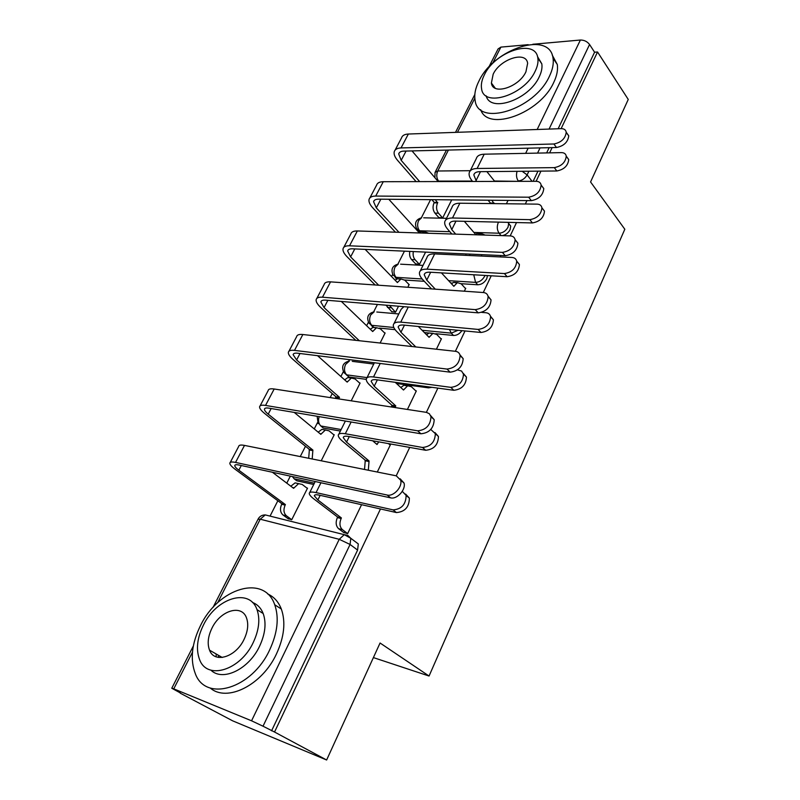 <?xml version="1.0" encoding="UTF-8"?>
<svg xmlns="http://www.w3.org/2000/svg" width="800" height="800" viewBox="0 0 800 800"><rect width="100%" height="100%" fill="white"/><g stroke="black" fill="none" stroke-linecap="round" stroke-linejoin="round"><path stroke-width="1.2" d="M502.24 235.64C505.68 234.95 508.3 232.96 510.1 229.69L510.71 226.07L508.66 223.66M461.08 283.7L477.75 284.78C481.53 284.62 484.53 282.62 486.75 278.76L487.47 275.58M435.78 333.71L453.52 335.47C456.74 335.53 459.54 333.93 461.94 330.65M396.49 383.49L428.47 387.86L431.97 387.32M216.11 653.95L216.22 656.84M430.58 199.66L421.38 217.79M416.21 227.98L415.74 228.92M404.46 251.16L397.9 264.09M392.67 274.39L391.57 276.56M377.42 304.45L373.69 311.82M368.4 322.24L366.63 325.73M349.43 359.64L348.71 361.05M343.35 371.62L340.88 376.5M332.23 393.54L330.18 397.59M317.49 422.6L314.27 428.94M305.49 446.26L300.25 456.59M290.33 476.13L286.78 483.15M277.85 500.75L270.05 516.11M180.36 692.94L171.77 688.24L173.76 688.85L251.56 720.8L339.23 539.3L260.23 519.21L217.69 602.67M561.12 128.65L597.54 51.98L628.25 99.44L590.57 181.96L624.82 229.25L429.06 676.03L380.06 643L326.63 760L232.7 720.86L180.24 693.17M326.63 760L274.53 732.02L380.48 508.96M396.22 475.83L409.71 447.42M426.37 412.36L437.88 388.12M455.37 351.3L465.03 330.95M483.29 292.52L491.23 275.8M500.19 256.93L500.87 255.51M510.18 235.9L516.52 222.55M525.34 203.99L526.95 200.59M536.11 181.31L540.95 171.12M549.62 152.86L552.12 147.61M488.76 67.21L498.08 48.94L500.89 47.11L528.18 44.68M532.85 44.26L580.39 40.03C584.18 40.01 587.24 41.51 589.57 44.52L549.07 129.08M597.54 51.98L594.58 52.22L589.57 44.52M354.03 540.71L358.3 543.93L350.8 538.29L350.08 544.47L263.02 726.21L251.56 720.8M263.02 726.21L274.53 732.02M287.83 518.5L291.71 519.77L307.53 488.15L306.81 487.99M377.29 472.03L390.38 444.83L389.73 444.72M321.21 460.79L334.24 434.74L333.6 434.62M407.42 409.45L416.34 390.91L415.74 390.82M351.2 400.82L360.1 383.04L359.52 382.96M436.41 349.21L441.45 338.75L440.89 338.69M380.12 343.02L385.14 332.97L384.6 332.91M391.61 311.58L395.51 312.25L398.53 306.21M464.33 291.2L465.75 288.26L465.22 288.23M408 287.27L408.9 284.41M415.56 263.82L419.46 264.37L425.59 252.11M438.79 217.51L442.68 217.93L451.72 199.87M452.19 283.12L450.79 283.03M424.3 281.31L404.69 280.03M428.96 333.03L424.37 332.57M395.11 329.65L379.41 328.09M366.26 379.36L349.09 377.01L343.92 372.55C341.17 366.42 343 362.57 349.4 361L345.57 364.45C343.85 368.61 344.22 372.07 346.68 374.85L367.05 377.61M340.38 431.06L323.33 428.06L320.83 425.98L341.14 429.54M313.73 484.49L296.73 480.77L294.13 478.78L314.38 483.19M373.39 657.59L429.06 676.03M343.41 532.3L347.62 533.68L361.57 504.69M506.41 203.77L508.03 200.41M481.25 256.06L481.92 254.66M418.35 230.55L419.63 232.43M395.1 277.16L396.57 279.11M371.14 325.22L373.31 327.41M346.35 374.79L349.09 377.01M320.7 425.87L323.33 428.06M294.39 478.97L296.73 480.77M594.58 52.22L558.14 128.76M549.14 147.68L546.64 152.92M537.97 171.15L533.13 181.32M271.58 730.8L357.6 550.08L358.3 543.93M405.62 494.07L409.38 498.13C409.2 507.08 404.87 511.89 396.4 512.56L319.4 495.17C316.09 494.46 314.4 494.67 314.32 495.81L317.87 499.97L341.4 517.94L337.62 517.04L314.08 499.1C310.93 496.68 309.33 494.81 309.25 493.47C309.36 491.94 311.62 491.65 316.05 492.6L393.1 509.89C401.59 509.21 405.93 504.39 406.13 495.42L402.29 491.34M341.4 517.94L341.13 518.5C339.23 523.24 339.65 526.94 342.37 529.61L338.59 528.68C335.87 526.02 335.45 522.32 337.35 517.59L337.62 517.04M344.06 532.79L338.59 528.68M347.66 533.6L342.37 529.61M387.18 495.04C393.56 496.82 402.63 486.87 400.69 480.22L396.3 475.84L244.5 445.41L235.54 462.42L387.18 495.04L390.6 497.85L239.05 465.03C236.28 464.45 234.85 464.66 234.76 465.64C234.8 466.68 236.16 468.2 238.85 470.21L285.39 504.58L285.13 505.11C283.25 509.65 283.68 513.21 286.43 515.81L291.75 519.69M400.19 478.82L404.06 483.07C406.02 489.71 396.98 499.63 390.6 497.85M285.39 504.58L281.91 503.75L235.35 469.43C231.71 466.73 229.87 464.67 229.81 463.25C229.92 461.94 231.84 461.66 235.54 462.42M288.46 518.96L282.95 514.95C280.2 512.36 279.77 508.8 281.64 504.28L281.91 503.75M307.39 488.43L302.19 484.44L298.59 483.65L293.6 488.32L272.4 472.25M290.82 486.21L295.1 482.88L298.65 483.63M230.24 462.44L238.7 446.41C238.85 445.04 240.78 444.7 244.5 445.41M435 432.59L438.45 436.5C438.13 444.88 433.87 449.47 425.65 450.27L348.5 436.45C345.18 435.89 343.43 436.28 343.25 437.6L346.53 442.11L369.06 460.96L365.27 460.23L342.72 441.41C339.71 438.88 338.23 436.84 338.27 435.3C338.51 433.53 340.85 433.01 345.3 433.75L422.51 447.47C430.74 446.65 435.02 442.04 435.35 433.65L430.79 429.48M369.06 460.96L368.32 470.23M364.53 469.47L365.27 460.23M374.2 442.1L374.91 441.18M390.23 445.15L388.45 443.61M378.7 441.86L377.04 444.53L372.66 440.78M463.26 373.34L466.44 377.09C466.01 384.95 461.8 389.35 453.82 390.29L376.58 379.78C373.25 379.37 371.45 379.92 371.18 381.41L374.2 386.25L395.79 405.91L391.99 405.33L370.38 385.71C367.5 383.07 366.13 380.88 366.28 379.16C366.64 377.16 369.05 376.43 373.51 376.97L450.82 387.35C458.82 386.4 463.03 381.99 463.48 374.12L461.58 371.05L457.49 369.87M395.79 405.91L395.07 407.55M391.27 406.97L391.99 405.33M400.82 387.53L403.89 385.25L407.25 385.92M416.18 391.24L411.43 386.76L407.69 385.77L403.5 390.03L395.23 382.32M366.91 377.89L374.39 362.75M417.68 430.83C426.08 429.95 430.51 425.24 430.98 416.69L429.41 413.77L426.44 412.37L274.18 389L265.53 405.43L417.68 430.83L420.94 433.78L268.89 408.15C266.11 407.71 264.62 408.06 264.45 409.2C264.4 410.4 265.65 412.04 268.22 414.14L312.89 450.07L312.19 458.98M430.65 415.6L434.2 419.69C433.74 428.22 429.33 432.92 420.94 433.78M312.89 450.07L309.39 449.39L264.71 413.53C261.22 410.69 259.51 408.47 259.58 406.84C259.82 405.32 261.8 404.85 265.53 405.43M308.7 458.28L309.39 449.39M334.09 435.03L329.1 430.87L325.4 429.98L320.82 434.34L294.23 412.42M318.18 432.16L321.9 429.36L325.29 430.01M260.1 405.87L268.17 390.58C268.44 388.99 270.44 388.47 274.18 389M447.01 369.07C455.17 368.05 459.53 363.54 460.1 355.53C459.55 353.07 458 351.66 455.44 351.31L302.85 334.52L294.5 350.39L447.01 369.07L450.12 372.16L297.72 353.22C294.91 352.9 293.38 353.39 293.12 354.67L296.61 359.96L339.49 397.33L338.77 398.91M459.9 354.75L463.17 358.66C462.61 366.66 458.26 371.15 450.12 372.16M339.49 397.33L335.98 396.8L293.08 359.5C289.74 356.55 288.16 354.17 288.35 352.35C288.7 350.63 290.75 349.97 294.5 350.39M335.26 398.37L335.98 396.8M359.95 383.34L355.15 379.02L351.37 378.04L347.17 382.11L317.53 355.68M344.67 379.88L347.86 377.56L351.1 378.12M288.94 351.23L296.64 336.63C297.02 334.86 299.09 334.15 302.85 334.52M269.66 649.9C277.54 632.85 279.23 617.8 274.73 604.76C264.35 573.91 218.47 587.93 200.49 625.6C191.66 643.66 189.96 659.74 195.39 673.85C205.88 702.46 252.05 688.6 269.66 649.9M210.19 687.97C226.94 702.71 262.11 685.13 276.43 654C284.24 637.02 285.87 622.03 281.32 609.02C278.48 601.76 273.91 596.73 267.63 593.93M252.45 602.45C257.41 604.32 260.99 608.01 263.18 613.53C266.51 623.02 265.29 633.95 259.52 646.34C248.83 669.3 222.69 681.86 210.93 670.17M253.22 642.54C259.04 630.1 260.3 619.13 257 609.62C249.58 587.61 216.45 597.77 203.41 625.1C197.09 638.06 195.83 649.57 199.61 659.63C207.07 680.49 240.37 670.41 253.22 642.54M211.99 628.1C207.97 636.39 207.15 643.75 209.54 650.17C214.34 663.73 235.77 657.24 244.08 639.34C247.89 631.26 248.7 624.13 246.52 617.94C241.74 603.9 220.37 610.43 211.99 628.1M218.28 655.2L218.68 657.45M549.47 76.17C552.65 69.55 553.84 63.58 553.04 58.27C549.94 30.3 493.79 48.69 478.99 80.98C475.36 88.16 474.07 94.64 475.13 100.41C477.83 127.1 534.54 109.73 549.47 76.17M480.69 109.69C487.86 132.09 540.03 113.47 553.78 82.35C556.93 75.74 558.1 69.78 557.28 64.47L552.2 55M537.48 56.53L541.81 63.82C542.42 67.69 541.55 72.04 539.22 76.87C528.98 99.78 490.33 113.1 486.17 95.85M535.2 71.18C537.55 66.34 538.43 61.98 537.84 58.11C535.7 38.11 495.13 51.4 484.37 74.83C481.79 79.96 480.86 84.58 481.58 88.69C483.51 108.02 524.37 95.27 535.2 71.18M493.17 74.2L491.39 83.04C492.65 95.57 518.95 87.29 525.92 71.84L527.64 63.33C526.28 50.53 500.11 59.03 493.17 74.2M412.01 346.53L397.1 331.89C394.34 329.14 393.09 326.82 393.33 324.93C393.81 322.72 396.28 321.79 400.75 322.14L478.11 329.42C485.89 328.34 490.04 324.1 490.58 316.71C490.04 314.35 488.51 313.03 485.97 312.74L481.71 312.39M490.46 316.21L493.4 319.8C492.88 327.19 488.74 331.41 480.97 332.48L403.69 325.07C400.35 324.8 398.5 325.49 398.15 327.13L400.93 332.28L415.81 346.95M426.57 334.78L429.13 332.97L432.35 333.57M441.28 339.09L436.73 334.45L432.93 333.35L429.09 337.32L418.32 326.47M394.04 323.51L401.13 309.29L403.91 306.66M431.49 288.91L422.94 279.86C420.29 277.02 419.14 274.57 419.47 272.52C420.06 270.12 422.59 269.01 427.07 269.18L504.42 273.56C512 272.36 516.1 268.28 516.71 261.31C516.2 258.95 514.63 257.67 512 257.47L434.66 253.91C430.18 253.78 427.63 254.94 427.02 257.4L420.25 270.96M516.66 261.08L519.41 264.51C518.81 271.47 514.73 275.54 507.15 276.73L429.88 272.2C426.54 272.06 424.65 272.89 424.21 274.68L426.76 280.11L435.31 289.18M451.48 283.78L453.58 282.38L456.67 282.92M465.57 288.62L461.2 283.83L457.38 282.62L453.84 286.33L441.44 272.88M451.88 234.01L447.93 229.53C445.39 226.61 444.33 224.04 444.76 221.84C445.44 219.26 448.03 217.97 452.51 217.99L529.81 219.67C537.21 218.35 541.24 214.4 541.91 207.82C541.44 205.48 539.84 204.25 537.12 204.13L459.85 203.22C455.37 203.25 452.77 204.58 452.05 207.21L445.6 220.14M541.92 207.84L544.49 211.12C543.84 217.69 539.81 221.63 532.42 222.93L455.21 221.1C451.86 221.08 449.93 222.03 449.42 223.96L451.76 229.64L455.7 234.14M465.79 255.34L466.01 253.94M475.61 234.42L477.26 233.38L480.23 233.89M485.13 235.09L481.06 233.5L479.07 234.89M464.33 221.32L475.93 234.79M469.81 254.11L469.59 255.52M475.24 309.63C483.18 308.47 487.48 304.14 488.13 296.62C487.62 294.16 486.03 292.79 483.36 292.53L330.55 281.87L322.48 297.21L475.24 309.63L478.2 312.85L325.57 300.14C322.76 299.94 321.18 300.55 320.84 301.97L324.06 307.57L359.34 340.73M488.03 296.15L491.05 299.88C490.41 307.38 486.13 311.7 478.2 312.85M384.99 333.28L380.37 328.81L376.54 327.73L372.68 331.54L341.34 301.45M355.82 340.35L320.51 307.26C317.31 304.21 315.85 301.68 316.15 299.68C316.6 297.78 318.71 296.95 322.48 297.21M370.31 329.27L373.02 327.38L376.12 327.87M316.81 298.42L324.17 284.48C324.65 282.53 326.78 281.66 330.55 281.87M502.43 252.38C510.17 251.1 514.4 246.92 515.12 239.85C514.64 237.39 513.02 236.08 510.26 235.9L357.34 230.96L349.53 245.8L502.43 252.38L505.26 255.71L352.5 248.81C349.68 248.73 348.06 249.46 347.65 251L350.61 256.9L378.68 285.23M515.09 239.66L517.91 243.21C517.2 250.27 512.98 254.44 505.26 255.71M409.25 284.77L404.81 280.16L400.94 278.99L397.39 282.55L365.18 249.39M389.53 305.46L395.49 312.25M391.98 311.94L386.01 305.17M375.15 284.98L347.05 256.72C343.98 253.57 342.64 250.91 343.04 248.74C343.59 246.67 345.75 245.69 349.53 245.8M395.16 280.26L397.42 278.76L400.39 279.19M343.77 247.35L350.8 234.04C351.38 231.92 353.56 230.89 357.34 230.96M528.64 197.2C536.19 195.8 540.36 191.76 541.13 185.09C540.68 182.66 539.03 181.4 536.19 181.31L383.26 181.71L375.7 196.06L528.64 197.2L531.34 200.63L378.55 199.16C375.72 199.18 374.06 200.02 373.58 201.68L376.3 207.86L398.96 232.3M541.14 185.17L543.79 188.56C543.03 195.22 538.88 199.24 531.34 200.63M428.74 233.27L424.61 231.73L422.61 233.07M388.79 199.26L419.42 232.97M413.35 251.56C412.74 254.89 413.32 257.61 415.08 259.73L419.41 264.36M415.9 264.18L411.56 259.55C409.79 257.44 409.22 254.72 409.82 251.4M395.42 232.19L372.74 207.8C369.79 204.56 368.56 201.78 369.05 199.45C369.7 197.22 371.91 196.09 375.7 196.06M419.25 232.78L421.09 231.62L423.94 232.01M369.85 197.94L376.56 185.22C377.24 182.95 379.47 181.77 383.26 181.71M472.65 181.48L472.11 180.82C469.68 177.82 468.72 175.15 469.22 172.8C470 170.05 472.63 168.61 477.11 168.48L554.32 167.63C561.55 166.21 565.53 162.38 566.25 156.15C565.8 153.83 564.18 152.65 561.39 152.62L484.21 154.19C479.73 154.36 477.08 155.85 476.28 158.65L470.12 170.99M566.28 156.41L568.72 159.54C568.01 165.76 564.04 169.58 556.82 170.98L479.7 171.67C476.35 171.76 474.39 172.83 473.81 174.89L476.48 181.47M491.9 200.25L493.99 203.62M494.24 203.11L490.44 203.06L488.1 200.22M490.19 203.58L490.44 203.06M486.87 171.61L494.77 181.42M553.91 143.99C561.3 142.47 565.4 138.56 566.22 132.25C565.79 129.85 564.12 128.65 561.2 128.65L408.35 134.03L401.03 147.93L553.91 143.99L556.49 147.51L403.77 151.11C400.93 151.22 399.24 152.16 398.7 153.93L401.19 160.36L419.66 181.61M566.25 132.59L568.76 135.81C567.95 142.11 563.86 146.01 556.49 147.51M435.39 199.71L437.56 202.9C436 206.73 436.3 210.16 438.46 213.19L442.62 217.93M437.78 202.46L434.25 202.42L431.86 199.68M439.1 217.85L434.94 213.12C432.77 210.1 432.47 206.68 434.03 202.86L434.25 202.42M412.02 150.91L438.18 181.56M416.11 181.62L397.62 160.42C394.79 157.1 393.66 154.2 394.24 151.73C394.97 149.35 397.24 148.09 401.03 147.93M395.1 150.11L401.52 137.95C402.27 135.53 404.55 134.22 408.35 134.03M508.14 222.35L508.65 223.57L508.04 227.19C505.88 230.94 502.91 232.95 499.12 233.22L473.9 232.44M501.13 235.61L499.12 233.22C497 230.09 496.73 226.51 498.3 222.47L498.48 222.12M484.96 275.43L484.6 276.33C482.38 280.19 479.37 282.21 475.58 282.37L448.61 280.65M477.75 284.78L475.58 282.37L473.75 274.77M458.05 330.28L451.26 333.14L422.09 330.27M453.52 335.47L451.26 333.14L449.46 329.46M428.47 387.86L427.23 386.67M518.59 181.36L494.45 181.02M472.33 181.08L437.79 181.1M438.95 181.56L438.62 181.17C436.5 178.13 436.2 174.74 437.74 171L470.27 170.69M525.65 153.35L528.15 148.18M537.17 129.5L580.39 40.03M500.89 47.11L492.65 63.28M474.82 98.24L457.46 132.3M448.41 150.05L437.74 171L435.04 172.44L434.93 177.75M192.46 652.17L173.76 688.85M449.83 231.7L419.55 230.76L416.54 228.56C414.28 222.99 415.96 219.39 421.59 217.77L418.62 220.57C417.05 224.39 417.36 227.79 419.55 230.76L420.53 231.84M422.14 278.97L396.01 277.32L393.07 275.06C390.66 269.33 392.39 265.66 398.25 264.05L395.02 267.05C393.4 270.98 393.73 274.4 396.01 277.32L397.41 278.76L400.94 278.99M393.79 327.49L371.73 325.32L368.87 323.04C366.31 317.12 368.08 313.36 374.19 311.78L370.68 314.99C369.01 319.03 369.37 322.47 371.73 325.32L373.96 327.48M292.45 476.59L294.13 478.78M319.16 416.62C317.98 420.57 318.54 423.69 320.83 425.98M352.29 361.36L373.81 364.06M376.81 312.01L398.8 313.96M400.6 264.18L423.03 265.4M423.7 217.81L446.51 218.31M267.73 515.53L265.26 514.91C262.02 514.93 259.63 516.32 258.09 519.1M347.78 535.39L350.8 538.29L344.26 534.67L347.78 535.39M357.6 550.08L350.08 544.47L339.23 539.3L344.26 534.67L265.26 514.91L260.23 519.21L257.98 519.35L213.05 607.37M532.08 181.32L527.12 174.9C525 178.56 522.05 180.57 518.27 180.95C516.45 178.24 516.04 175.04 517.05 171.34M540.05 147.9L537.56 153.11M528.87 171.23L527.12 174.9L522.16 171.29M396.4 512.56L393.1 509.89M341.13 518.5L337.35 517.59M317.87 499.97L320.17 495.34M316.05 492.6L320.94 482.76M281.64 504.28L285.13 505.11M241.3 465.52L238.85 470.21M282.95 514.95L286.43 515.81M292.5 487.48L293.86 487.79M425.65 450.27L422.51 447.47M368.8 461.5L365.01 460.76M346.53 442.11L349.27 436.59M377.3 444L376.18 443.8M345.3 433.75L351.13 422.01M453.82 390.29L450.82 387.35M395.54 406.43L391.74 405.85M374.2 386.25L377.35 379.89M403.75 389.51L402.8 389.38M373.51 376.97L380.22 363.47M309.13 449.91L312.63 450.59M271.16 408.53L268.22 414.14M319.96 433.63L321.08 433.83M335.73 397.3L339.24 397.83M299.99 353.5L296.61 359.96M346.46 381.48L347.42 381.61M480.97 332.48L478.11 329.42M400.93 332.28L404.46 325.14M429.33 336.82L428.51 336.74M400.75 322.14L408.27 307.02M507.15 276.73L504.42 273.56M426.76 280.11L430.66 272.25M454.07 285.85L453.35 285.8M427.07 269.18L434.66 253.91M532.42 222.93L529.81 219.67M451.76 229.64L455.98 221.12M452.51 217.99L459.85 203.22M327.85 300.33L324.06 307.57M372.09 330.97L372.92 331.06M354.79 248.92L350.61 256.9M387.45 307.43L390.96 307.73M396.89 282.04L397.62 282.08M380.85 199.19L376.3 207.86M411.56 259.55L415.08 259.73M556.82 170.98L554.32 167.63M494.02 203.57L490.22 203.52M475.94 180.81L480.47 171.66M477.11 168.48L484.21 154.19M434.03 202.86L437.56 202.9M406.07 151.05L401.19 160.36M434.94 213.12L438.46 213.19M510.71 226.07L507.82 222.35M317.14 416.28L318.17 423.68M474.83 94.49L455.5 132.37M446.45 150.1L435.34 171.86M193.34 645.98L171.81 688.17M406.13 495.42L409.38 498.13M314.32 495.81L314.66 495.13M309.71 492.55L315.21 481.52M400.69 480.22L404.06 483.07M295.1 482.88L298.59 483.65M235.08 465.03L234.76 465.64M435.35 433.65L438.45 436.5M343.25 437.6L343.66 436.78M338.82 434.2L345.38 421.04M463.48 374.12L466.44 377.09M407.69 385.77L403.89 385.25M371.18 381.41L371.64 380.47M430.98 416.69L434.2 419.69M321.9 429.36L325.4 429.98M264.83 408.47L264.45 409.2M460.1 355.53L463.17 358.66M347.86 377.56L351.37 378.04M293.56 353.84L293.12 354.67M274.73 604.76L281.32 609.02M263.18 613.53L257 609.62M222.24 657.48L209.54 650.17M553.04 58.27L557.28 64.47M541.81 63.82L537.84 58.11M495.25 88.22L491.39 83.04M490.58 316.71L493.4 319.8M432.93 333.35L429.13 332.97M398.15 327.13L398.67 326.08M516.71 261.31L519.41 264.51M457.38 282.62L453.58 282.38M424.21 274.68L424.79 273.52M541.91 207.82L544.49 211.12M481.06 233.5L477.26 233.38M449.42 223.96L450.05 222.7M488.13 296.62L491.05 299.88M373.02 327.38L376.54 327.73M321.33 301.03L320.84 301.97M515.12 239.85L517.91 243.21M348.19 249.97L347.65 251M541.13 185.09L543.79 188.56M421.09 231.62L424.61 231.73M374.17 200.56L373.58 201.68M566.25 156.15L568.72 159.54M473.81 174.89L474.48 173.53M566.22 132.25L568.76 135.81M399.33 152.73L398.7 153.93"/></g></svg>
